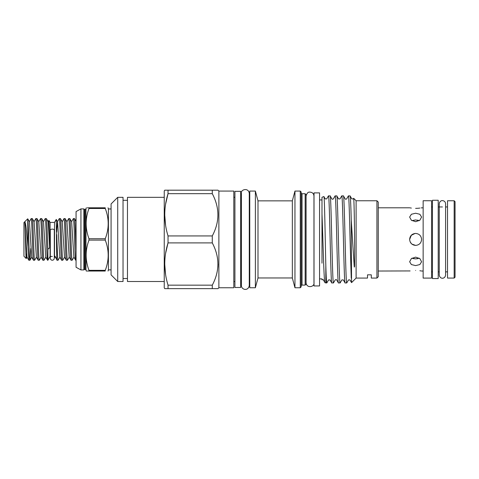 <?xml version="1.0" encoding="UTF-8"?>
<svg xmlns="http://www.w3.org/2000/svg" width="479" height="479" viewBox="0 0 479 479"><rect width="100%" height="100%" fill="white"/><g stroke="black" fill="none" stroke-linecap="round" stroke-linejoin="round"><path stroke-width="0.72" d="M50.313 258.247L50.313 230.112A1.994 0.988 0 0 1 52.307 229.124A1.994 0.988 0 0 1 54.301 230.112L54.301 258.247C54.163 259.48 53.498 260.145 52.307 260.241C51.121 260.145 50.457 259.48 50.313 258.247L50.313 256.427M438.213 239.416L438.213 278.562L432.453 278.562L432.453 200.264L438.213 200.264L438.213 239.416M454.164 200.755L455.05 201.641L455.05 277.185L454.164 278.071L454.164 200.755L447.518 200.755L447.518 278.071L454.164 278.071M417.7 220.148L419.311 220.633L415.616 219.951L411.922 220.633M415.616 208.371C423.334 207.748 423.334 207.748 415.616 208.371C407.898 207.748 407.898 207.748 415.616 208.371L417.91 208.287M423.149 207.796L421.125 207.886M419.838 208.084L418.029 208.275M415.616 221.693L419.844 220.25L421.598 217.059L419.844 214.269L415.616 213.233L411.383 214.269L409.635 217.059L411.383 220.25L415.616 221.693M421.598 239.416C421.245 235.782 419.251 233.788 415.616 233.429C411.976 233.788 409.982 235.782 409.635 239.416C409.988 243.051 411.982 245.044 415.616 245.398C419.245 245.044 421.239 243.051 421.598 239.416M415.616 265.594L419.844 264.558L421.598 261.768L419.844 258.576L415.616 257.133L411.383 258.576L409.635 261.768L411.383 264.558L415.616 265.594M418.023 258.612L415.616 258.876L419.311 258.193M419.879 270.749L421.125 270.94M415.616 270.455C423.334 271.078 423.334 271.078 415.616 270.455C407.898 271.078 407.898 271.078 415.616 270.455M431.567 278.095L431.567 200.731L423.149 200.731L423.149 278.095L431.567 278.095M378.26 271.03L410.102 270.94M413.305 244.931L415.616 245.398L411.886 244.092M411.389 243.643L410.808 242.979M88.986 240.105L88.986 238.722L105.254 238.722L105.254 240.105L88.986 240.105C85.22 250.164 85.22 260.235 88.986 270.336L105.254 270.336C109.158 260.277 109.158 250.2 105.254 240.105M111.074 208.952L108.416 208.952L108.416 269.875L111.074 269.875M88.986 208.491L88.986 207.796L105.254 207.796C109.158 207.796 109.158 207.796 105.254 207.796C109.158 207.796 109.158 207.796 105.254 207.796L105.254 208.491L88.986 208.491C85.22 218.544 85.22 228.621 88.986 238.722M105.254 238.722C109.158 228.657 109.158 218.586 105.254 208.491M88.986 207.796C85.22 207.796 85.22 207.796 88.986 207.796L87.25 207.796M84.657 269.324L84.657 209.503L85.118 209.503L85.118 269.324L83.819 269.922L83.819 208.904L80.939 208.904L76.065 211.562L76.065 267.264L80.939 269.922L80.939 208.904M234.92 287.49L234.92 191.337L240.68 191.337L240.68 287.49L234.92 287.49M319.553 239.416L319.553 285.939L314.014 285.939L314.014 192.887L319.553 192.887L319.553 239.416M164.728 288.639L168.033 288.639L164.728 288.639L164.243 287.801L164.243 191.025L164.728 190.187L168.033 190.187L164.728 190.187M212.999 288.639L168.033 288.639L168.033 285.161L212.275 285.161C219.771 271.12 219.771 257.031 212.275 242.895L212.275 235.931C219.771 221.891 219.771 207.802 212.275 193.666L212.275 190.187L217.993 190.187L218.879 191.073L218.879 287.753L217.993 288.639L212.275 288.639L212.275 285.161M165.62 253.289L168.033 242.895C163.68 256.912 163.68 271 168.033 285.161M212.275 242.895L168.033 242.895L168.033 235.931L212.275 235.931M165.62 204.06L168.033 193.666C163.68 207.682 163.68 221.771 168.033 235.931M212.275 193.666L168.033 193.666L168.033 190.187L214.957 190.187M164.243 197.318L127.468 197.318L127.468 281.508L164.243 281.508M127.468 200.312L123.037 200.312M127.468 278.515L123.037 278.515M123.037 281.508L123.037 197.318L117.72 197.318L117.72 281.508L123.037 281.508M117.72 281.508L111.074 274.862L111.074 203.964L117.72 197.318M376.931 200.755L376.931 278.071L378.26 276.742L378.26 202.084L376.931 200.755L356.107 200.755L353.658 198.3C354.029 197.761 354.55 224.441 354.646 248.936L354.574 265.288C354.64 266.659 354.274 268.102 354.209 266.09L351.233 219.789L351.55 282.628L349.963 279.916L348.514 279.916L346.742 282.945L345.084 282.945L343.317 279.916L341.868 279.916L340.138 282.909L338.437 282.945L336.671 279.916C336.444 279.491 335.965 279.491 335.222 279.916L333.45 282.945L331.749 282.909L330.019 279.916L328.576 279.916L326.846 282.909L325.822 282.945L325.822 265.36C325.169 238.776 324.54 194.737 323.888 196.582L325.253 198.911L326.696 198.911L328.426 195.917L330.127 195.881L331.899 198.911C332.139 199.342 332.624 199.342 333.348 198.911L335.114 195.881L336.815 195.917L338.545 198.911L339.994 198.911L341.761 195.881L343.419 195.881L345.191 198.911C345.431 199.342 345.916 199.342 346.64 198.911L348.407 195.881L350.107 195.917L351.837 198.911L353.286 198.911L353.658 198.3M367.519 278.071L367.519 274.826L371.285 274.826L367.519 274.826L367.519 278.071L356.107 278.071L356.107 200.755M356.107 278.071L351.55 282.628M321.99 263.175L321.99 213.915C323.008 239.793 323.984 283.999 324.966 282.634L325.822 282.945M319.553 278.892L321.99 278.892L321.99 279.832C323.026 279.592 323.487 279.616 323.373 279.916L324.966 282.634M321.99 213.915L321.99 197.276L323.888 196.582M305.147 193.732L305.147 285.095L306.033 284.209L306.033 194.618L305.147 193.732L302.045 193.732A0.886 0.886 0 0 1 301.159 192.845M305.147 285.095L302.045 285.095L302.045 193.732M301.159 285.981A0.886 0.886 0 0 1 302.045 285.095M300.273 287.753L301.159 286.867L301.159 191.959L300.273 191.073L294.956 191.073L294.956 287.753L300.273 287.753L300.273 191.073M294.956 287.753L292.334 277.964L292.334 200.863L294.956 191.073M292.334 200.863L257.995 200.863L255.373 191.073L249.763 191.073L249.763 287.753L255.373 287.753L255.373 191.073M292.334 277.964L257.995 277.964L257.995 200.863M257.995 277.964L255.373 287.753M218.879 287.753L233.812 287.753L233.812 191.073L218.879 191.073M350.065 195.881C350.46 196.57 350.844 204.539 351.233 219.789M351.233 278.209L350.071 239.416C349.52 216.167 348.957 195.27 348.407 195.881M343.419 195.881C344.527 193.193 345.634 285.634 346.742 282.945M345.084 282.945C343.976 285.634 342.868 193.193 341.761 195.881M336.773 195.881C337.881 193.193 338.988 285.634 340.096 282.945M338.437 282.945C337.33 285.634 336.222 193.193 335.114 195.881M330.127 195.881C331.234 193.193 332.342 285.634 333.45 282.945M331.791 282.945C330.684 285.634 329.576 193.193 328.468 195.881M371.285 274.826L371.285 278.071L371.285 274.826M376.931 278.071L371.285 278.071M321.99 199.935L319.553 199.935M249.763 197.276L249.278 197.276M249.763 281.55L249.278 281.55L249.278 285.454L249.278 193.378C248.367 186.99 240.201 189.828 241.386 193.378L241.386 285.454C241.41 290.017 248.362 291.4 249.278 285.454M234.92 197.276L233.812 197.276M234.92 281.55L233.812 281.55M241.386 197.276L240.68 197.276M241.386 285.454L241.386 281.55L240.68 281.55M76.065 250.26C75.55 237.368 75.011 217.837 74.49 218.586L73.383 218.586C74.161 217.31 74.946 261.516 75.724 260.241L73.886 257.097L71.634 221.729L69.838 218.622L68.689 218.586C69.473 217.31 70.257 261.516 71.036 260.241L69.198 257.097L66.946 221.729L65.15 218.622L64 218.586C64.779 217.31 65.563 261.516 66.347 260.241L64.509 257.097L62.258 221.729L60.462 218.622L59.312 218.586C60.091 217.31 60.875 261.516 61.659 260.241L59.821 257.097L57.57 221.729L56.247 219.448L56.726 259.085L54.935 256.157L55.223 257.097M76.065 221.286L74.49 218.586M76.065 260.241L75.724 260.241M73.982 257.097L72.143 260.241C71.365 261.516 70.581 217.31 69.796 218.586M72.143 260.241L71.036 260.241M69.293 257.097L67.455 260.241C66.671 261.516 65.892 217.31 65.108 218.586M67.455 260.241L66.347 260.241M64.605 257.097L62.767 260.241C61.983 261.516 61.198 217.31 60.42 218.586M62.767 260.241L61.659 260.241M71.545 221.729L73.383 218.586M66.946 221.729L68.689 218.586M62.258 221.729L64 218.586M59.911 257.097L58.073 260.241L56.965 260.241L56.726 259.085M56.672 232.034L57.474 221.729L59.312 218.586M55.055 257.349L54.522 256.427L54.522 222.4L56.229 219.448M54.522 222.4L50.091 222.4L48.912 220.358L48.098 221.729M52.307 256.427L50.091 256.427L50.091 222.4M50.091 256.427L47.894 260.241L47.894 249.23L49.684 247.769L48.912 220.358M47.894 249.23C47.379 236.153 46.864 217.933 46.349 218.586L45.242 218.586C46.026 217.31 46.81 261.516 47.589 260.241L45.75 257.097L43.499 221.729L41.703 218.622L40.553 218.586C41.338 217.31 42.122 261.516 42.9 260.241L41.062 257.097L38.811 221.729L37.015 218.622L35.865 218.586C36.644 217.31 37.428 261.516 38.212 260.241L36.374 257.097L34.123 221.729L32.327 218.622L31.177 218.586C31.955 217.31 32.74 261.516 33.518 260.241L31.686 257.097L29.435 221.729L27.722 218.807L27.938 246.835C26.932 235.973 26.004 222.837 24.836 222.034C25.333 224.819 25.782 259.456 26.231 258.534L26.584 253.942M49.684 247.769L48.187 221.729L46.349 218.586M47.894 260.241L47.589 260.241M45.846 257.097L44.008 260.241C43.23 261.516 42.445 217.31 41.661 218.586M44.008 260.241L42.9 260.241M41.158 257.097L39.32 260.241C38.536 261.516 37.751 217.31 36.973 218.586M39.32 260.241L38.212 260.241M36.464 257.097L34.626 260.241C33.847 261.516 33.063 217.31 32.285 218.586M34.626 260.241L33.518 260.241M43.403 221.729L45.242 218.586M38.715 221.729L40.553 218.586M34.027 221.729L35.865 218.586M30.77 248.499L29.979 260.205L28.83 260.241L27.938 246.835M29.339 221.729L31.177 218.586M26.231 258.534L23.95 256.253L23.95 222.573L27.722 218.807M29.938 260.241C29.273 261.444 28.614 229.196 27.938 220.777M24.836 222.034L26.992 257.097L28.83 260.241M58.073 260.241C57.618 260.552 57.199 247.404 56.726 234.644M54.935 256.157L56.965 260.241M325.822 265.36C326.145 276.688 326.468 282.55 326.804 282.945M214.951 288.639L215.52 288.639M216.484 288.639L216.891 288.639M217.993 264.061L217.849 267.246M217.232 190.187L216.484 190.187M165.584 225.316L164.728 214.802M165.584 274.539L164.728 264.025M105.254 270.336L105.254 271.03C109.158 271.03 109.158 271.03 105.254 271.03L88.986 271.03C85.22 271.03 85.22 271.03 88.986 271.03L88.986 270.336M85.118 209.503L85.975 208.844L85.975 269.982L86.298 271.03L86.711 271.03M87.25 271.03L88.986 271.03M409.635 239.416L411.359 235.207M411.629 234.95L414.892 233.477M411.353 208.078L410.09 207.88M411.922 258.193L415.616 258.876L412.892 258.534M415.059 233.459L411.269 235.303M410.078 237.141L409.635 239.183M410.144 241.841L411.473 243.733M439.255 239.416L439.255 203.791C439.626 200.815 442.123 200.462 442.422 200.617C444.344 200.809 445.404 201.863 445.59 203.791L445.59 275.036C445.236 277.958 442.782 278.365 442.422 278.209C442.434 278.347 439.752 278.263 439.255 275.036L439.255 239.416M447.518 271.868L445.59 271.868M439.255 271.868L438.213 271.868M432.453 271.868L431.567 271.868M423.149 271.03L421.598 271.03M85.118 269.324L85.975 269.982M108.416 208.952L108.044 207.796M85.975 208.844L86.298 207.796M313.967 239.416L313.967 282.796C314.871 286.861 306.638 288.795 306.081 282.796L306.081 196.037C306.871 193.259 308.033 191.953 309.554 192.121C312.254 192.169 313.727 193.474 313.967 196.037L313.967 239.416M26.261 258.522L27.087 257.097M29.979 260.205L31.776 257.097M83.819 269.922L80.939 269.922M84.657 209.503L83.819 208.904M108.044 271.03L108.416 269.875M409.635 207.796L378.26 207.796M447.518 206.958L445.59 206.958M442.422 206.958L438.213 206.958M432.453 206.958L431.567 206.958"/></g></svg>
